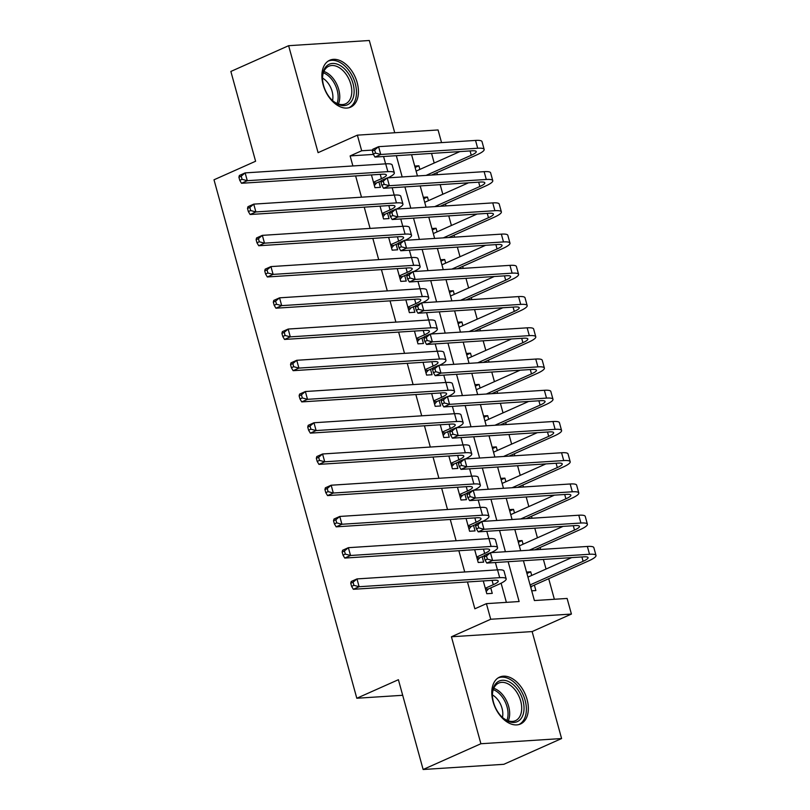 <?xml version="1.0" encoding="UTF-8"?>
<svg xmlns="http://www.w3.org/2000/svg" width="810" height="810" viewBox="0 0 810 810"><rect width="100%" height="100%" fill="white"/><g stroke="black" fill="none" stroke-linecap="round" stroke-linejoin="round"><path stroke-width="1.21" d="M527.077 699.445A25.677 16.423 66 0 0 499.608 677.089A25.677 16.423 66 0 0 493.057 701.642A25.677 16.423 66 0 0 520.516 723.988A25.677 16.423 66 0 0 527.077 699.445M357.169 82.61A25.677 16.423 66 0 0 329.7 60.254A25.677 16.423 66 0 0 323.149 84.797A25.677 16.423 66 0 0 350.619 107.153A25.677 16.423 66 0 0 357.169 82.61M523.422 560.722L534.397 600.554L567.111 598.448L571.414 614.061L490.718 619.255L486.415 603.642L519.129 601.536L508.153 561.705M532.129 631.577L451.433 636.771L480.897 743.742L423.134 769.5L503.83 764.306L561.593 738.548L532.129 631.577L571.414 614.061M394.733 132.749L369.319 40.5L288.623 45.694L318.087 152.665L357.372 135.148L438.068 129.954L441.551 142.621M554.364 599.268L548.704 578.704M546.041 569.045L543.399 559.437M540.645 549.463L540.098 547.469M537.435 537.81L534.792 528.201M532.048 518.228L531.492 516.233M528.839 506.574L526.186 496.965M523.442 486.992L522.896 485.008M520.233 475.349L517.59 465.74M514.836 455.767L514.289 453.772M511.626 444.113L508.984 434.504M506.24 424.531L505.683 422.536M503.03 412.877L500.377 403.269M497.634 393.296L497.087 391.311M494.424 381.652L491.781 372.043M489.027 362.06L488.481 360.075M485.818 350.416L483.175 340.808M480.431 330.834L479.874 328.84M477.222 319.18L474.569 309.572M471.825 299.599L471.278 297.614M468.615 287.945L465.973 278.336M463.219 268.363L462.672 266.379M460.009 256.719L457.367 247.111M454.623 237.138L454.066 235.143M451.413 225.484L448.76 215.875M446.016 205.902L445.47 203.917M442.807 194.248L440.164 184.639M437.41 174.666L436.863 172.682M434.2 163.023L431.558 153.414M480.897 743.742L561.593 738.548M423.134 769.5L398.399 679.712L356.805 698.25L214.002 179.79L255.595 161.251L230.86 71.452L288.623 45.694M483.276 580.932L486.8 593.72L492.257 593.365L490.749 587.898M474.68 549.706L478.204 562.484L483.651 562.14L482.142 556.672M466.074 518.471L469.597 531.259L475.045 530.904L473.546 525.437M457.468 487.235L460.991 500.023L466.449 499.669L464.94 494.201M448.872 456L452.395 468.787L457.842 468.433L456.334 462.976M440.265 424.774L443.789 437.552L449.236 437.208L447.738 431.74M431.659 393.538L435.183 406.326L440.64 405.972L439.131 400.505M423.063 362.303L426.587 375.091L432.034 374.736L430.525 369.279M414.457 331.077L417.98 343.855L423.427 343.511L421.929 338.043M405.85 299.842L409.374 312.63L414.831 312.275L413.323 306.808M397.254 268.606L400.778 281.394L406.225 281.04L404.716 275.572M388.648 237.381L392.172 250.158L397.619 249.814L396.12 244.347M380.042 206.145L383.565 218.933L389.023 218.578L387.514 213.111M415.105 167.478L418.871 165.797L419.874 169.411M423.711 198.713L427.477 197.032L428.47 200.647M432.317 229.939L436.084 228.258L437.076 231.873M440.913 261.174L444.68 259.494L445.682 263.108M449.52 292.41L453.286 290.729L454.278 294.344M458.126 323.635L461.892 321.955L462.885 325.569M466.722 354.871L470.488 353.19L471.491 356.805M475.328 386.107L479.095 384.426L480.087 388.041M483.934 417.332L487.701 415.662L488.693 419.266M492.531 448.568L496.297 446.887L497.3 450.502M501.137 479.803L504.903 478.123L505.896 481.737M509.743 511.039L513.51 509.358L514.502 512.963M518.339 542.265L522.106 540.584L523.108 544.198M414.72 166.06L418.871 165.797M423.326 197.296L427.477 197.032M431.922 228.531L436.084 228.258M440.529 259.767L444.68 259.494M449.135 290.992L453.286 290.729M457.731 322.228L461.892 321.955M466.337 353.464L470.488 353.19M474.943 384.689L479.095 384.426M483.54 415.925L487.701 415.662M492.146 447.16L496.297 446.887M500.752 478.386L504.903 478.123M509.348 509.622L513.51 509.358M517.954 540.857L522.106 540.584M526.561 572.083L530.712 571.819L531.704 575.434M531.714 590.824L535.876 590.561L534.367 585.093M373.4 154.416L350.123 155.915L352.887 165.959M355.63 175.932L361.483 197.184M364.237 207.157L370.089 228.42M372.833 238.393L378.695 259.656M381.439 269.629L387.291 290.881M390.045 300.864L395.898 322.117M398.642 332.09L404.504 353.352M407.248 363.325L413.1 384.588M415.854 394.561L421.706 415.813M424.45 425.787L430.312 447.049M433.056 457.022L438.909 478.285M441.663 488.258L447.515 509.51M450.259 519.483L456.121 540.746M458.865 550.719L464.717 571.981M467.471 581.955L474.862 608.796L486.415 603.642M506.382 602.356L501.106 583.21M497.441 569.875L495.416 562.525M492.662 552.552L492.51 551.985M488.835 538.64L486.81 531.289M484.066 521.316L483.904 520.749M480.229 507.404L478.204 500.053M475.46 490.08L475.298 489.513M471.633 476.179L469.608 468.828M466.854 458.855L466.702 458.288M463.026 444.943L461.001 437.592M458.257 427.619L458.095 427.052M454.42 413.707L452.395 406.357M449.651 396.384L449.489 395.817M445.824 382.482L443.799 375.131M441.045 365.158L440.893 364.581M437.218 351.246L435.193 343.896M432.449 333.923L432.287 333.356M428.611 320.011L426.587 312.66M423.843 302.687L423.681 302.12M420.015 288.775L417.99 281.434M415.236 271.461L415.084 270.884M411.409 257.55L409.384 250.199M406.64 240.226L406.478 239.659M402.803 226.314L400.778 218.963M398.034 208.99L397.872 208.423M394.207 195.078L392.182 187.728M389.428 177.755L389.276 177.188M385.6 163.853L383.575 156.502M371.446 174.909L374.969 187.697L380.416 187.343L378.908 181.875M356.805 698.25L402.692 695.294M451.433 636.771L490.718 619.255M350.123 155.915L361.675 150.771L357.372 135.148M411.591 154.7L417.444 175.952M420.188 185.925L426.05 207.188M428.794 217.161L434.646 238.423M437.4 248.397L443.252 269.649M445.996 279.622L451.858 300.885M454.602 310.858L460.455 332.12M463.209 342.093L469.061 363.346M471.805 373.329L477.667 394.581M480.411 404.554L486.263 425.817M489.017 435.79L494.869 457.053M497.613 467.026L503.476 488.278M506.22 498.251L512.072 519.514M514.826 529.487L520.678 550.749M372.6 150.063L361.675 150.771M505.41 551.731L499.557 530.469M496.803 520.496L490.951 499.233M488.207 489.26L482.345 468.008M479.601 458.035L473.749 436.772M470.995 426.799L465.142 405.537M462.399 395.563L456.536 374.311M453.792 364.338L447.94 343.075M445.186 333.102L439.334 311.84M436.59 301.867L430.728 280.614M427.984 270.631L422.132 249.379M419.377 239.406L413.525 218.143M410.781 208.17L404.919 186.907M402.175 176.934L396.323 155.682M526.946 573.5L530.712 571.819M373.461 182.23L381.429 178.676A16.463 2.916 164.6 0 0 386.39 175.011A16.463 2.916 164.6 0 0 382.077 174.231L241.512 183.273L239.77 180.346L242.079 179.314L241.218 176.195L238.91 177.218L239.77 180.346M381.338 180.802L376.589 182.918L374.362 185.51M238.91 177.218L239.365 175.466L245.136 172.894L385.702 163.843A24.685 4.384 -15.4 0 1 392.182 165.017L394.328 172.824A24.685 4.384 -15.4 0 1 387.909 177.856M241.218 176.195L245.136 172.894L247.293 180.701L387.858 171.649A24.685 4.384 -15.4 0 1 394.328 172.824M242.079 179.314L247.293 180.701L241.512 183.273M373.704 183.1L376.589 182.918M372.357 150.994L373.218 154.123L375.526 153.09L374.666 149.971L372.357 150.994L372.813 149.243L378.594 146.671L380.74 154.477L477.687 148.24A24.685 4.384 -15.4 0 1 484.157 149.404A24.685 4.384 -15.4 0 1 476.715 154.912L431.558 175.051M416.107 171.092L459.837 151.591M426.1 175.395L471.268 155.257A16.463 2.916 164.6 0 0 476.229 151.591A16.463 2.916 164.6 0 0 471.916 150.812L374.969 157.059L373.218 154.123M374.666 149.971L378.594 146.671L475.541 140.424A24.685 4.384 -15.4 0 1 482.011 141.598L484.157 149.404M375.526 153.09L380.74 154.477L374.969 157.059M323.585 85.475A22.224 14.215 -114 0 1 322.491 78.094A22.224 14.215 -114 0 1 335.188 63.605A22.224 14.215 -114 0 1 353.028 83.572A22.224 14.215 -114 0 1 349.505 103.477A22.224 14.215 -114 0 1 332.515 100.592A22.224 14.215 -114 0 1 323.585 85.475M332.151 100.237A20.574 13.162 66 0 0 345.536 103.832A20.574 13.162 66 0 0 350.781 84.159A20.574 13.162 66 0 0 328.779 66.248A20.574 13.162 66 0 0 322.501 78.611M322.512 78.084A16.2 10.368 -114 0 1 332.11 91.388A16.2 10.368 -114 0 1 332.535 100.582M348.847 107.76A25.515 16.322 66 0 0 355.215 83.44A25.515 16.322 66 0 0 328.07 61.165M495.831 683.579A22.224 14.215 -114 0 1 518.066 690.009A22.224 14.215 -114 0 1 520.607 719.148A22.224 14.215 -114 0 1 502.423 717.427A22.224 14.215 -114 0 1 492.399 694.939A22.224 14.215 -114 0 1 495.831 683.579M502.058 717.083A20.574 13.162 66 0 0 515.443 720.677A20.574 13.162 66 0 0 518.532 718.348A20.574 13.162 66 0 0 517.742 693.856A20.574 13.162 66 0 0 498.687 683.093A20.574 13.162 66 0 0 495.588 685.412A20.574 13.162 66 0 0 492.409 695.446M492.419 694.929A16.2 10.368 -114 0 1 502.443 717.427M518.754 724.606A25.515 16.322 66 0 0 522.44 721.781A25.515 16.322 66 0 0 521.519 691.527A25.515 16.322 66 0 0 497.978 678M382.067 213.465L390.035 209.911A16.463 2.916 164.6 0 0 394.996 206.236A16.463 2.916 164.6 0 0 390.683 205.456L250.118 214.508L248.366 211.572L250.685 210.549L249.824 207.421L247.506 208.453L248.366 211.572M389.934 212.028L385.185 214.144L382.968 216.746M247.506 208.453L247.971 206.702L253.743 204.13L394.308 195.078A24.685 4.384 -15.4 0 1 400.778 196.243L402.934 204.059A24.685 4.384 -15.4 0 1 396.505 209.091M249.824 207.421L253.743 204.13L255.889 211.936L396.454 202.885A24.685 4.384 -15.4 0 1 402.934 204.059M250.685 210.549L255.889 211.936L250.118 214.508M382.3 214.336L385.185 214.144M390.663 244.691L398.642 241.137A16.463 2.916 164.6 0 0 403.603 237.472A16.463 2.916 164.6 0 0 399.289 236.692L258.724 245.744L256.973 242.808L259.281 241.775L258.42 238.656L256.112 239.689L256.973 242.808M398.54 243.263L393.792 245.379L391.574 247.981M256.112 239.689L256.567 237.938L262.349 235.356L402.914 226.304A24.685 4.384 -15.4 0 1 409.384 227.478L411.531 235.285A24.685 4.384 -15.4 0 1 405.111 240.327M258.42 238.656L262.349 235.356L264.495 243.162L405.061 234.12A24.685 4.384 -15.4 0 1 411.531 235.285M259.281 241.775L264.495 243.162L258.724 245.744M390.906 245.572L393.792 245.379M399.269 275.926L407.238 272.373A16.463 2.916 164.6 0 0 412.199 268.707A16.463 2.916 164.6 0 0 407.886 267.928L267.32 276.969L265.579 274.043L267.887 273.01L267.027 269.892L264.718 270.915L265.579 274.043M407.147 274.499L402.398 276.615L400.17 279.207M264.718 270.915L265.174 269.163L270.945 266.591L411.51 257.539A24.685 4.384 -15.4 0 1 417.99 258.714L420.137 266.52A24.685 4.384 -15.4 0 1 413.718 271.552M267.027 269.892L270.945 266.591L273.102 274.398L413.667 265.346A24.685 4.384 -15.4 0 1 420.137 266.52M267.887 273.01L273.102 274.398L267.32 276.969M399.512 276.797L402.398 276.615M407.875 307.162L415.844 303.608A16.463 2.916 164.6 0 0 420.805 299.933A16.463 2.916 164.6 0 0 416.492 299.153L275.926 308.205L274.175 305.279L276.493 304.246L275.633 301.117L273.314 302.15L274.175 305.279M415.743 305.724L410.994 307.851L408.777 310.443M273.314 302.15L273.78 300.399L279.551 297.827L420.117 288.775A24.685 4.384 -15.4 0 1 426.587 289.94L428.743 297.756A24.685 4.384 -15.4 0 1 422.314 302.788M275.633 301.117L279.551 297.827L281.698 305.633L422.263 296.582A24.685 4.384 -15.4 0 1 428.743 297.756M276.493 304.246L281.698 305.633L275.926 308.205M408.108 308.033L410.994 307.851M380.963 182.23L381.824 185.358L384.132 184.326L383.272 181.197L380.963 182.23L381.419 180.478L387.2 177.906L389.347 185.713L486.294 179.466A24.685 4.384 -15.4 0 1 492.763 180.64A24.685 4.384 -15.4 0 1 485.322 186.148L440.164 206.277M424.703 202.318L468.443 182.827M434.707 206.631L479.864 186.492A16.463 2.916 164.6 0 0 484.825 182.827A16.463 2.916 164.6 0 0 480.512 182.048L383.565 188.285L381.824 185.358M383.272 181.197L387.2 177.906L484.137 171.659A24.685 4.384 -15.4 0 1 490.617 172.834L492.763 180.64M384.132 184.326L389.347 185.713L383.565 188.285M389.569 213.465L390.43 216.584L392.739 215.561L391.878 212.433L389.569 213.465L390.025 211.714L395.796 209.132L397.953 216.948L494.9 210.701A24.685 4.384 -15.4 0 1 501.37 211.876A24.685 4.384 -15.4 0 1 493.918 217.374L448.76 237.512M433.309 233.553L477.039 214.053M443.313 237.867L488.47 217.728A16.463 2.916 164.6 0 0 493.432 214.063A16.463 2.916 164.6 0 0 489.118 213.273L392.172 219.52L390.43 216.584M391.878 212.433L395.796 209.132L492.743 202.895A24.685 4.384 -15.4 0 1 499.213 204.069L501.37 211.876M392.739 215.561L397.953 216.948L392.172 219.52M398.166 244.691L399.026 247.819L401.335 246.787L400.474 243.668L398.166 244.691L398.621 242.939L404.403 240.368L406.549 248.174L503.496 241.937A24.685 4.384 -15.4 0 1 509.966 243.101A24.685 4.384 -15.4 0 1 502.524 248.609L457.367 268.748M441.916 264.789L485.646 245.288M451.909 269.092L497.077 248.964A16.463 2.916 164.6 0 0 502.038 245.288A16.463 2.916 164.6 0 0 497.725 244.509L400.778 250.756L399.026 247.819M400.474 243.668L404.403 240.368L501.349 234.131A24.685 4.384 -15.4 0 1 507.819 235.295L509.966 243.101M401.335 246.787L406.549 248.174L400.778 250.756M406.772 275.926L407.632 279.055L409.941 278.022L409.08 274.894L406.772 275.926L407.227 274.175L413.009 271.603L415.155 279.409L512.102 273.162A24.685 4.384 -15.4 0 1 518.572 274.337A24.685 4.384 -15.4 0 1 511.13 279.845L465.973 299.973M450.512 296.025L494.252 276.524M460.515 300.328L505.673 280.189A16.463 2.916 164.6 0 0 510.634 276.524A16.463 2.916 164.6 0 0 506.321 275.744L409.374 281.981L407.632 279.055M409.08 274.894L413.009 271.603L509.946 265.356A24.685 4.384 -15.4 0 1 516.426 266.531L518.572 274.337M409.941 278.022L415.155 279.409L409.374 281.981M416.472 338.398L424.45 334.834A16.463 2.916 164.6 0 0 429.411 331.168A16.463 2.916 164.6 0 0 425.098 330.389L284.533 339.441L282.781 336.504L285.09 335.472L284.229 332.353L281.921 333.386L282.781 336.504M424.349 336.96L419.6 339.076L417.383 341.678M281.921 333.386L282.376 331.634L288.158 329.052L428.723 320.001A24.685 4.384 -15.4 0 1 435.193 321.175L437.339 328.981A24.685 4.384 -15.4 0 1 430.92 334.024M284.229 332.353L288.158 329.052L290.304 336.859L430.869 327.817A24.685 4.384 -15.4 0 1 437.339 328.981M285.09 335.472L290.304 336.859L284.533 339.441M416.715 339.268L419.6 339.076M415.378 307.162L416.239 310.281L418.547 309.258L417.687 306.129L415.378 307.162L415.834 305.41L421.605 302.829L423.762 310.645L520.708 304.398A24.685 4.384 -15.4 0 1 527.178 305.572A24.685 4.384 -15.4 0 1 519.726 311.07L474.569 331.209M459.118 327.25L502.848 307.749M469.122 331.563L514.279 311.425A16.463 2.916 164.6 0 0 519.24 307.759A16.463 2.916 164.6 0 0 514.927 306.98L417.98 313.217L416.239 310.281M417.687 306.129L421.605 302.829L518.552 296.592A24.685 4.384 -15.4 0 1 525.022 297.766L527.178 305.572M418.547 309.258L423.762 310.645L417.98 313.217M425.078 369.623L433.046 366.069A16.463 2.916 164.6 0 0 438.007 362.404A16.463 2.916 164.6 0 0 433.694 361.625L293.129 370.676L291.387 367.74L293.696 366.707L292.835 363.589L290.527 364.611L291.387 367.74M432.955 368.196L428.207 370.312L425.979 372.904M290.527 364.611L290.982 362.86L296.754 360.288L437.319 351.236A24.685 4.384 -15.4 0 1 443.799 352.411L445.945 360.217A24.685 4.384 -15.4 0 1 439.526 365.249M292.835 363.589L296.754 360.288L298.91 368.094L439.476 359.043A24.685 4.384 -15.4 0 1 445.945 360.217M293.696 366.707L298.91 368.094L293.129 370.676M425.321 370.494L428.207 370.312M423.974 338.398L424.835 341.516L427.143 340.483L426.283 337.365L423.974 338.398L424.43 336.646L430.211 334.064L432.358 341.871L529.305 335.634A24.685 4.384 -15.4 0 1 535.774 336.798A24.685 4.384 -15.4 0 1 528.333 342.306L483.175 362.445M467.724 358.486L511.454 338.985M477.718 362.789L522.885 342.66A16.463 2.916 164.6 0 0 527.847 338.985A16.463 2.916 164.6 0 0 523.533 338.205L426.587 344.452L424.835 341.516M426.283 337.365L430.211 334.064L527.158 327.827A24.685 4.384 -15.4 0 1 533.628 328.992L535.774 336.798M427.143 340.483L432.358 341.871L426.587 344.452M433.684 400.859L441.652 397.305A16.463 2.916 164.6 0 0 446.614 393.64A16.463 2.916 164.6 0 0 442.3 392.85L301.735 401.902L299.983 398.976L302.302 397.943L301.442 394.814L299.123 395.847L299.983 398.976M441.551 399.431L436.803 401.547L434.585 404.139M299.123 395.847L299.589 394.095L305.36 391.524L445.925 382.472A24.685 4.384 -15.4 0 1 452.395 383.646L454.552 391.453A24.685 4.384 -15.4 0 1 448.122 396.485M301.442 394.814L305.36 391.524L307.506 399.33L448.072 390.278A24.685 4.384 -15.4 0 1 454.552 391.453M302.302 397.943L307.506 399.33L301.735 401.902M433.917 401.73L436.803 401.547M432.58 369.623L433.441 372.752L435.75 371.719L434.889 368.601L432.58 369.623L433.036 367.872L438.817 365.3L440.964 373.106L537.911 366.869A24.685 4.384 -15.4 0 1 544.381 368.034A24.685 4.384 -15.4 0 1 536.939 373.542L491.781 393.67M476.32 389.721L520.06 370.221M486.324 394.024L531.481 373.886A16.463 2.916 164.6 0 0 536.443 370.221A16.463 2.916 164.6 0 0 532.129 369.441L435.183 375.678L433.441 372.752M434.889 368.601L438.817 365.3L535.754 359.053A24.685 4.384 -15.4 0 1 542.234 360.227L544.381 368.034M435.75 371.719L440.964 373.106L435.183 375.678M442.28 432.094L450.259 428.541A16.463 2.916 164.6 0 0 455.22 424.865A16.463 2.916 164.6 0 0 450.907 424.086L310.341 433.137L308.59 430.201L310.898 429.178L310.038 426.05L307.729 427.083L308.59 430.201M450.158 430.657L445.409 432.773L443.192 435.375M307.729 427.083L308.185 425.331L313.966 422.749L454.531 413.707A24.685 4.384 -15.4 0 1 461.001 414.872L463.148 422.678A24.685 4.384 -15.4 0 1 456.729 427.72M310.038 426.05L313.966 422.749L316.113 430.566L456.678 421.514A24.685 4.384 -15.4 0 1 463.148 422.678M310.898 429.178L316.113 430.566L310.341 433.137M442.523 432.965L445.409 432.773M441.187 400.859L442.047 403.977L444.356 402.955L443.495 399.826L441.187 400.859L441.642 399.107L447.414 396.535L449.57 404.342L546.517 398.095A24.685 4.384 -15.4 0 1 552.987 399.269A24.685 4.384 -15.4 0 1 545.535 404.767L500.377 424.906M484.927 420.947L528.657 401.446M494.93 425.26L540.088 405.121A16.463 2.916 164.6 0 0 545.049 401.456A16.463 2.916 164.6 0 0 540.736 400.677L443.789 406.914L442.047 403.977M443.495 399.826L447.414 396.535L544.361 390.288A24.685 4.384 -15.4 0 1 550.83 391.463L552.987 399.269M444.356 402.955L449.57 404.342L443.789 406.914M450.886 463.32L458.855 459.766A16.463 2.916 164.6 0 0 463.816 456.101A16.463 2.916 164.6 0 0 459.503 455.321L318.938 464.373L317.196 461.437L319.505 460.404L318.644 457.285L316.335 458.318L317.196 461.437M458.764 461.892L454.015 464.008L451.788 466.6M316.335 458.318L316.791 456.556L322.562 453.985L463.128 444.933A24.685 4.384 -15.4 0 1 469.608 446.108L471.754 453.914A24.685 4.384 -15.4 0 1 465.335 458.946M318.644 457.285L322.562 453.985L324.719 461.791L465.284 452.739A24.685 4.384 -15.4 0 1 471.754 453.914M319.505 460.404L324.719 461.791L318.938 464.373M451.13 464.191L454.015 464.008M459.493 494.556L467.461 491.002A16.463 2.916 164.6 0 0 472.422 487.336A16.463 2.916 164.6 0 0 468.109 486.557L327.544 495.599L325.792 492.672L328.111 491.64L327.25 488.511L324.932 489.544L325.792 492.672M467.36 493.128L462.611 495.244L460.394 497.836M324.932 489.544L325.397 487.792L331.168 485.22L471.734 476.169A24.685 4.384 -15.4 0 1 478.204 477.343L480.36 485.149A24.685 4.384 -15.4 0 1 473.931 490.182M327.25 488.511L331.168 485.22L333.315 493.027L473.88 483.975A24.685 4.384 -15.4 0 1 480.36 485.149M328.111 491.64L333.315 493.027L327.544 495.599M459.726 495.426L462.611 495.244M468.089 525.791L476.067 522.237A16.463 2.916 164.6 0 0 481.029 518.562A16.463 2.916 164.6 0 0 476.715 517.782L336.15 526.834L334.398 523.898L336.707 522.875L335.846 519.747L333.538 520.779L334.398 523.898M475.966 524.353L471.217 526.47L469 529.072M333.538 520.779L333.993 519.028L339.775 516.446L480.34 507.404A24.685 4.384 -15.4 0 1 486.81 508.569L488.957 516.375A24.685 4.384 -15.4 0 1 482.537 521.417M335.846 519.747L339.775 516.446L341.921 524.262L482.487 515.211A24.685 4.384 -15.4 0 1 488.957 516.375M336.707 522.875L341.921 524.262L336.15 526.834M468.332 526.662L471.217 526.47M476.695 557.017L484.663 553.463A16.463 2.916 164.6 0 0 489.625 549.798A16.463 2.916 164.6 0 0 485.311 549.018L344.746 558.07L343.005 555.133L345.313 554.101L344.452 550.982L342.144 552.015L343.005 555.133M484.572 555.589L479.824 557.705L477.596 560.307M342.144 552.015L342.6 550.263L348.371 547.681L488.936 538.63A24.685 4.384 -15.4 0 1 495.416 539.804L497.563 547.611A24.685 4.384 -15.4 0 1 491.143 552.643M344.452 550.982L348.371 547.681L350.527 555.488L491.093 546.446A24.685 4.384 -15.4 0 1 497.563 547.611M345.313 554.101L350.527 555.488L344.746 558.07M476.938 557.887L479.824 557.705M485.301 588.252L493.27 584.698A16.463 2.916 164.6 0 0 498.231 581.033A16.463 2.916 164.6 0 0 493.918 580.254L353.352 589.295L351.601 586.369L353.919 585.336L353.059 582.218L350.74 583.24L351.601 586.369M350.74 583.24L351.206 581.489L356.977 578.917L359.124 586.723L499.689 577.672A24.685 4.384 -15.4 0 1 506.169 578.846A24.685 4.384 -15.4 0 1 498.717 584.344L488.42 588.941L486.202 591.533M353.059 582.218L356.977 578.917L497.542 569.865A24.685 4.384 -15.4 0 1 504.012 571.04L506.169 578.846M353.919 585.336L359.124 586.723L353.352 589.295M485.534 589.123L488.42 588.941M449.783 432.094L450.643 435.213L452.952 434.18L452.091 431.062L449.783 432.094L450.238 430.343L456.02 427.761L458.166 435.567L555.113 429.33A24.685 4.384 -15.4 0 1 561.583 430.505A24.685 4.384 -15.4 0 1 554.141 436.003L508.984 456.141M493.533 452.183L537.263 432.682M503.526 456.486L548.694 436.357A16.463 2.916 164.6 0 0 553.655 432.682A16.463 2.916 164.6 0 0 549.342 431.902L452.395 438.149L450.643 435.213M452.091 431.062L456.02 427.761L552.967 421.524A24.685 4.384 -15.4 0 1 559.437 422.688L561.583 430.505M452.952 434.18L458.166 435.567L452.395 438.149M458.389 463.32L459.25 466.449L461.558 465.416L460.698 462.297L458.389 463.32L458.845 461.568L464.626 458.997L466.773 466.803L563.719 460.566A24.685 4.384 -15.4 0 1 570.189 461.73A24.685 4.384 -15.4 0 1 562.747 467.238L517.59 487.377M502.129 483.418L545.869 463.917M512.133 487.721L557.29 467.583A16.463 2.916 164.6 0 0 562.251 463.917A16.463 2.916 164.6 0 0 557.938 463.138L460.991 469.375L459.25 466.449M460.698 462.297L464.626 458.997L561.563 452.75A24.685 4.384 -15.4 0 1 568.043 453.924L570.189 461.73M461.558 465.416L466.773 466.803L460.991 469.375M466.995 494.556L467.856 497.684L470.164 496.651L469.304 493.523L466.995 494.556L467.451 492.804L473.222 490.232L475.379 498.039L572.326 491.791A24.685 4.384 -15.4 0 1 578.796 492.966A24.685 4.384 -15.4 0 1 571.344 498.464L526.186 518.603M510.735 514.644L554.465 495.143M520.739 518.957L565.896 498.818A16.463 2.916 164.6 0 0 570.858 495.153A16.463 2.916 164.6 0 0 566.544 494.373L469.597 500.61L467.856 497.684M469.304 493.523L473.222 490.232L570.169 483.985A24.685 4.384 -15.4 0 1 576.639 485.16L578.796 492.966M470.164 496.651L475.379 498.039L469.597 500.61M475.591 525.791L476.452 528.91L478.761 527.877L477.9 524.758L475.591 525.791L476.047 524.04L481.828 521.458L483.975 529.264L580.922 523.027A24.685 4.384 -15.4 0 1 587.392 524.202A24.685 4.384 -15.4 0 1 579.95 529.699L534.792 549.838M519.342 545.879L563.072 526.378M529.335 550.192L574.503 530.054A16.463 2.916 164.6 0 0 579.464 526.378A16.463 2.916 164.6 0 0 575.151 525.599L478.204 531.846L476.452 528.91M477.9 524.758L481.828 521.458L578.775 515.221A24.685 4.384 -15.4 0 1 585.245 516.385L587.392 524.202M478.761 527.877L483.975 529.264L478.204 531.846M484.198 557.017L485.058 560.145L487.367 559.113L486.506 555.994L484.198 557.017L484.653 555.265L490.435 552.693L492.581 560.5L589.528 554.263A24.685 4.384 -15.4 0 1 595.998 555.427A24.685 4.384 -15.4 0 1 588.556 560.935L532.048 586.126L530.823 587.564M527.938 577.115L571.678 557.614M530.094 584.921L583.099 561.289A16.463 2.916 164.6 0 0 588.06 557.614A16.463 2.916 164.6 0 0 583.747 556.835L486.8 563.082L485.058 560.145M486.506 555.994L490.435 552.693L587.371 546.456A24.685 4.384 -15.4 0 1 593.851 547.621L595.998 555.427M487.367 559.113L492.581 560.5L486.8 563.082M530.449 586.237L532.048 586.126M380.234 174.342L381.429 178.676M385.702 163.843L387.858 171.649M470.073 150.933L471.268 155.257M475.541 140.424L477.687 148.24M323.878 71.462A20.574 13.162 -114 0 1 338.742 89.525A20.574 13.162 -114 0 1 338.388 103.994M337.051 103.477A19.896 12.727 66 0 0 337.152 90.072A19.896 12.727 66 0 0 323.372 72.799M493.786 688.297A20.574 13.162 -114 0 1 508.295 720.829M506.959 720.313A19.896 12.727 66 0 0 493.28 689.644M388.841 205.578L390.035 209.911M394.308 195.078L396.454 202.885M397.447 236.814L398.642 241.137M402.914 226.304L405.061 234.12M406.043 268.039L407.238 272.373M411.51 257.539L413.667 265.346M414.649 299.275L415.844 303.608M420.117 288.775L422.263 296.582M478.669 182.159L479.864 186.492M484.137 171.659L486.294 179.466M487.276 213.394L488.47 217.728M492.743 202.895L494.9 210.701M495.882 244.63L497.077 248.964M501.349 234.131L503.496 241.937M504.478 275.866L505.673 280.189M509.946 265.356L512.102 273.162M423.255 330.51L424.45 334.834M428.723 320.001L430.869 327.817M513.084 307.091L514.279 311.425M518.552 296.592L520.708 304.398M431.851 361.736L433.046 366.069M437.319 351.236L439.476 359.043M521.691 338.327L522.885 342.66M527.158 327.827L529.305 335.634M440.458 392.971L441.652 397.305M445.925 382.472L448.072 390.278M530.287 369.562L531.481 373.886M535.754 359.053L537.911 366.869M449.064 424.207L450.259 428.541M454.531 413.707L456.678 421.514M538.893 400.788L540.088 405.121M544.361 390.288L546.517 398.095M457.66 455.443L458.855 459.766M463.128 444.933L465.284 452.739M466.266 486.668L467.461 491.002M471.734 476.169L473.88 483.975M474.873 517.904L476.067 522.237M480.34 507.404L482.487 515.211M483.469 549.139L484.663 553.463M488.936 538.63L491.093 546.446M492.075 580.365L493.27 584.698M497.542 569.865L499.689 577.672M547.499 432.024L548.694 436.357M552.967 421.524L555.113 429.33M556.095 463.259L557.29 467.583M561.563 452.75L563.719 460.566M564.702 494.485L565.896 498.818M570.169 483.985L572.326 491.791M573.308 525.72L574.503 530.054M578.775 515.221L580.922 523.027M581.904 556.956L583.099 561.289M587.371 546.456L589.528 554.263"/></g></svg>
